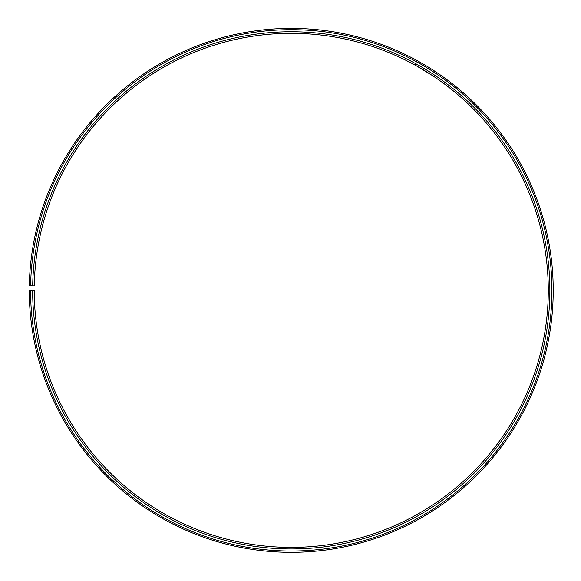 <?xml version="1.0" encoding="UTF-8"?>
<svg xmlns="http://www.w3.org/2000/svg" width="581" height="581" viewBox="0 0 581 581"><rect width="100%" height="100%" fill="white"/><g stroke="black" fill="none" stroke-linecap="round" stroke-linejoin="round"><path stroke-width="0.44" stroke-dasharray="2.9 2.18" d="M32.645 290.355L34.228 290.355A257.027 257.027 0 0 0 418.473 513.691A257.027 257.027 0 0 0 422.351 69.277A257.027 257.027 0 0 0 34.264 285.874L32.681 285.845A258.61 258.61 0 0 1 423.157 67.919A258.61 258.61 0 0 1 419.25 515.064A258.61 258.61 0 0 1 32.645 290.355L29.282 290.355A261.973 261.973 0 0 0 420.913 517.991A261.973 261.973 0 0 0 424.871 65.021A261.973 261.973 0 0 0 29.326 285.787L30.619 285.808A260.673 260.673 0 0 1 424.21 66.14A260.673 260.673 0 0 1 420.274 516.865A260.673 260.673 0 0 1 30.582 290.355M32.681 285.845L30.619 285.808M434.552 71.056L432.01 75.298L423.614 70.032M421.973 69.052L420.324 68.086M418.886 67.258L416.512 65.914M427.529 66.619L426.454 65.973M419.097 61.702L427.914 66.859M415.059 65.116L417.608 60.874"/><path stroke-width="0.87" d="M30.582 290.355L29.282 290.355A261.973 261.973 0 0 0 420.913 517.991A261.973 261.973 0 0 0 424.871 65.021A261.973 261.973 0 0 0 29.326 285.787L30.619 285.808A260.673 260.673 0 0 1 424.21 66.14A260.673 260.673 0 0 1 420.274 516.865A260.673 260.673 0 0 1 30.582 290.355L34.228 290.355A257.027 257.027 0 0 0 418.473 513.691A257.027 257.027 0 0 0 422.351 69.277A257.027 257.027 0 0 0 34.264 285.874L32.681 285.845A258.61 258.61 0 0 1 423.157 67.919A258.61 258.61 0 0 1 419.25 515.064A258.61 258.61 0 0 1 32.645 290.355M30.619 285.808L32.681 285.845M423.614 70.032L421.973 69.052M420.324 68.086L418.886 67.258M416.512 65.914L432.01 75.298M427.914 66.859L427.529 66.619M426.454 65.973L419.097 61.702"/></g></svg>
